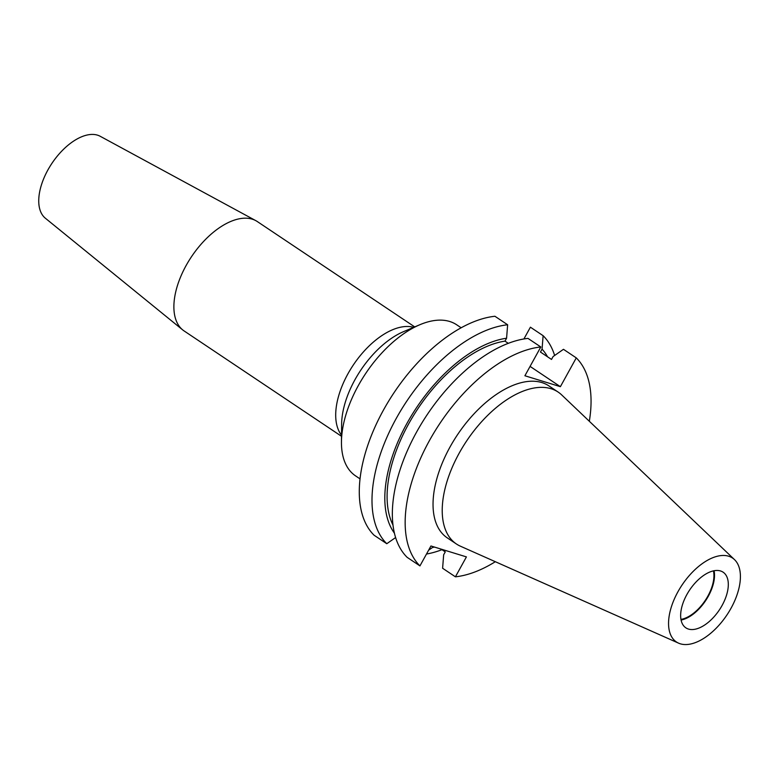 <?xml version="1.0" encoding="UTF-8"?>
<svg xmlns="http://www.w3.org/2000/svg" width="779" height="779" viewBox="0 0 779 779"><rect width="100%" height="100%" fill="white"/><g stroke="black" fill="none" stroke-linecap="round" stroke-linejoin="round"><path stroke-width="1.17" d="M360.044 478.881L355.594 475.901A90.9 48.571 -56.2 0 1 341.455 441.81A90.9 48.571 -56.2 0 1 419.803 324.746A90.9 48.571 -56.2 0 1 449.687 321.484A90.9 48.571 -56.2 0 1 456.708 324.804L461.158 327.784M341.514 436.289L184.117 330.948A65.816 35.162 -56.2 0 1 182.714 329.916A65.816 35.162 -56.2 0 1 189.55 259.709A65.816 35.162 -56.2 0 1 252.24 219.162A65.816 35.162 -56.2 0 1 255.824 220.661A65.816 35.162 -56.2 0 1 257.323 221.567L414.72 326.898M182.714 329.916L45.357 218.217A49.359 26.379 -56.2 0 1 50.489 165.567A49.359 26.379 -56.2 0 1 97.511 135.157A49.359 26.379 -56.2 0 1 100.199 136.276L255.824 220.661M688.441 629.062A33.487 17.888 -56.2 0 1 685.861 627.835A33.487 17.888 -56.2 0 1 688.178 592.293A33.487 17.888 -56.2 0 1 720.517 570.958A33.487 17.888 -56.2 0 1 723.107 572.185A33.487 17.888 -56.2 0 1 720.779 607.717A33.487 17.888 -56.2 0 1 688.441 629.062M728.657 556.216A50.479 26.973 -56.2 0 1 734.5 559.614A50.479 26.973 -56.2 0 1 727.82 613.609A50.479 26.973 -56.2 0 1 680.301 643.805A50.479 26.973 -56.2 0 1 678.597 643.162A50.479 26.973 -56.2 0 1 678.723 590.375A50.479 26.973 -56.2 0 1 728.657 556.216M678.597 643.162L460.399 546.186A91.416 48.853 -56.2 0 1 456.436 544.005A91.416 48.853 -56.2 0 1 462.784 446.98A91.416 48.853 -56.2 0 1 551.065 388.721A91.416 48.853 -56.2 0 1 558.124 392.061A91.416 48.853 -56.2 0 1 561.649 394.885L734.5 559.614M456.436 544.005L447.263 537.87A91.416 48.853 -56.2 0 1 453.602 440.836A91.416 48.853 -56.2 0 1 541.892 382.577A91.416 48.853 -56.2 0 1 548.952 385.926L558.124 392.061M540.801 346.967A130.599 69.789 -56.2 0 0 429.356 440.739A130.599 69.789 -56.2 0 0 419.939 565.905L407.135 557.336A130.599 69.789 -56.2 0 1 416.541 432.16A130.599 69.789 -56.2 0 1 527.987 338.398L540.801 346.967L524.9 375.76L560.383 386.676L576.275 357.882A130.599 69.789 -56.2 0 1 589.323 421.264M508.278 343.335L504.977 341.124L506.584 338.222L507.635 324.775A130.599 69.789 -56.2 0 0 396.19 418.547A130.599 69.789 -56.2 0 0 386.774 543.713L395.615 537.549M393.006 525.085A115.915 61.94 -56.2 0 1 413.113 416.2A115.915 61.94 -56.2 0 1 504.977 341.124M394.437 533.196A119.129 63.654 -56.2 0 1 408.771 420.173A119.129 63.654 -56.2 0 1 506.584 338.222M386.774 543.713L374.066 535.212A130.599 69.789 -56.2 0 1 383.482 410.036A130.599 69.789 -56.2 0 1 494.928 316.264L507.635 324.775M495.327 561.717A130.599 69.789 -56.2 0 1 455.413 576.82L442.608 568.251L443.66 554.804L445.267 551.892L441.089 549.098M576.275 357.882L563.47 349.313L553.109 356.539L551.503 359.44L540.46 352.05L542.057 349.138A119.129 63.654 -56.2 0 1 547.53 356.772M419.939 565.905L430.943 545.982L466.417 556.897L455.413 576.82M434.585 547.101A119.129 63.654 -56.2 0 1 432.608 547.403L433.046 546.624M428.606 550.208L432.608 547.403M542.057 349.138L543.119 335.691A130.599 69.789 -56.2 0 1 554.629 355.467M441.966 549.692A130.599 69.789 -56.2 0 1 426.493 554.035M543.119 335.691L530.411 327.19L523.907 338.962M714.09 570.734A33.487 17.888 -56.2 0 1 705.57 600.736A33.487 17.888 -56.2 0 1 681.089 620.055M713.428 570.871A32.65 17.45 -56.2 0 1 705.199 600.482A32.65 17.45 -56.2 0 1 680.963 619.393M560.383 386.676L530.071 366.393M419.803 324.746L403.551 331.64A71.834 38.385 123.8 0 0 341.63 424.156L341.455 441.81M341.523 435.149A65.816 35.162 -56.2 0 1 353.315 364.991A65.816 35.162 -56.2 0 1 413.678 327.346"/></g></svg>
